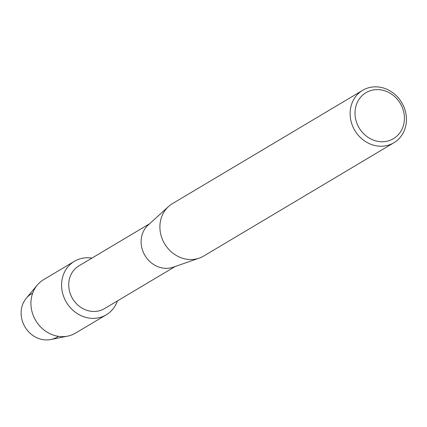 <?xml version="1.0" encoding="UTF-8"?>
<svg xmlns="http://www.w3.org/2000/svg" width="427" height="427" viewBox="0 0 427 427"><rect width="100%" height="100%" fill="white"/><g stroke="black" fill="none" stroke-linecap="round" stroke-linejoin="round"><path stroke-width="0.64" d="M58.371 336.321A25.161 22.498 -120.8 0 1 41.771 339.412A25.161 22.498 -120.8 0 1 21.612 318.131A25.161 22.498 -120.8 0 1 32.671 293.173M175.129 266.539L104.46 308.63A24.91 22.273 -120.8 0 1 89.174 310.952A24.91 22.273 -120.8 0 1 69.371 290.622A24.91 22.273 -120.8 0 1 78.963 265.829L149.631 223.737M117.425 300.907A31.139 27.84 -120.8 0 1 87.161 317.704A31.139 27.84 -120.8 0 1 61.685 282.589A31.139 27.84 -120.8 0 1 91.933 258.105A31.139 27.84 -120.8 0 0 74.394 261.303A31.139 27.84 -120.8 0 0 62.401 292.292A31.139 27.84 -120.8 0 0 87.161 317.704A31.139 27.84 -120.8 0 0 106.264 314.806A31.139 27.84 -120.8 0 0 117.425 300.907M393.897 142.751L203.684 256.051A30.514 27.285 -120.8 0 1 199.217 258.132L173.213 267.206A24.91 22.273 -120.8 0 1 161.577 267.825A24.91 22.273 -120.8 0 1 142.351 249.651A24.91 22.273 -120.8 0 1 148.132 225.098L168.494 206.556A30.514 27.285 -120.8 0 1 172.455 203.62L362.667 90.316A30.514 27.285 -120.8 0 1 381.386 87.476A30.514 27.285 -120.8 0 1 405.65 112.381A30.514 27.285 -120.8 0 1 393.897 142.751A30.514 27.285 -120.8 0 1 375.178 145.591A30.514 27.285 -120.8 0 1 350.914 120.686A30.514 27.285 -120.8 0 1 362.667 90.316M199.217 258.132A30.514 27.285 -120.8 0 1 184.966 258.895A30.514 27.285 -120.8 0 1 161.411 236.627A30.514 27.285 -120.8 0 1 168.494 206.556M382.443 90.177A26.778 23.944 -120.8 0 1 404.284 121.081A26.778 23.944 -120.8 0 1 376.993 141.177A26.778 23.944 -120.8 0 1 355.152 110.278A26.778 23.944 -120.8 0 1 382.443 90.177M106.264 314.806L75.6 333.071A31.139 27.84 -120.8 0 1 67.701 336.113L50.829 339.524A25.161 22.498 -120.8 0 1 41.771 339.412A25.161 22.498 -120.8 0 1 22.861 322.513A25.161 22.498 -120.8 0 1 26.261 298.281L37.298 285.065A31.139 27.84 -120.8 0 1 43.73 279.568L74.394 261.303M67.701 336.113A31.139 27.84 -120.8 0 1 56.497 335.969A31.139 27.84 -120.8 0 1 33.087 315.057A31.139 27.84 -120.8 0 1 37.298 285.065"/></g></svg>
